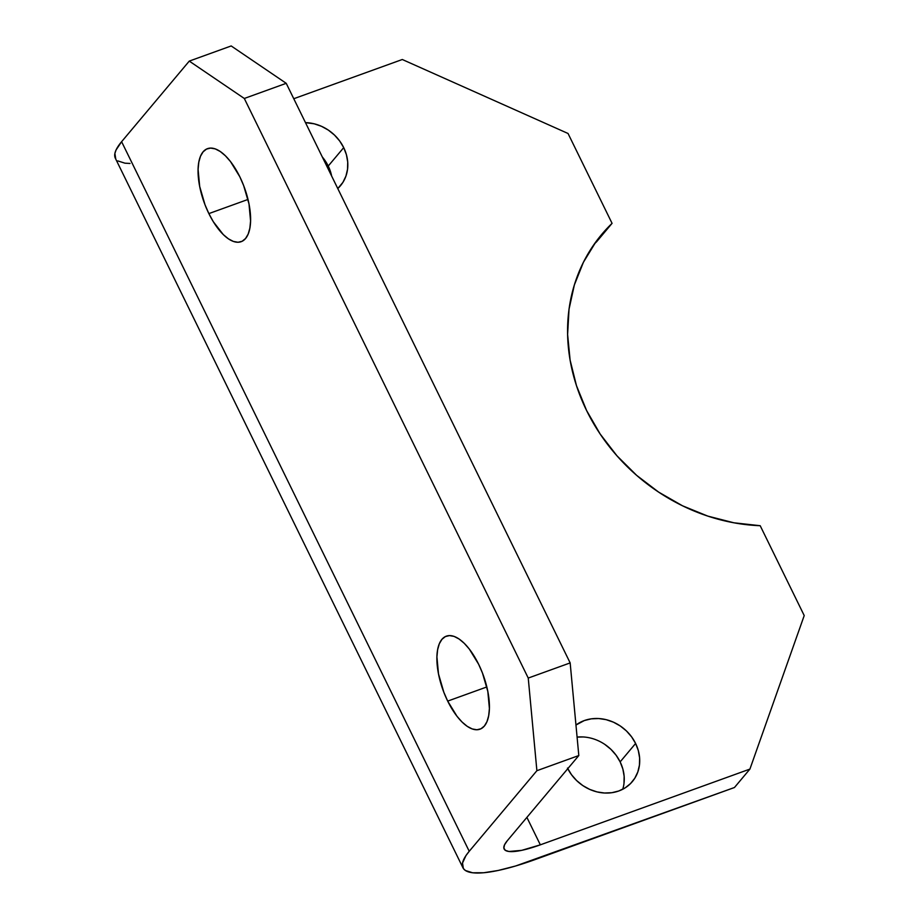 <?xml version="1.0" encoding="UTF-8"?>
<svg xmlns="http://www.w3.org/2000/svg" width="919" height="919" viewBox="0 0 919 919"><rect width="100%" height="100%" fill="white"/><g stroke="black" fill="none" stroke-linecap="round" stroke-linejoin="round"><path stroke-width="1.38" d="M331.633 176A40.195 35.117 40 0 0 328.232 166.04L343.706 147.626A40.195 35.117 -140 0 1 340.432 185.776A40.195 35.117 -140 0 1 337.778 188.556L342.913 182.364L345.923 176.126L347.543 169.257L347.715 162.031L346.417 154.725L343.706 147.626L339.685 140.986L334.505 135.082L328.382 130.13L321.535 126.328L314.229 123.812L305.487 122.641A40.195 35.117 -140 0 1 343.706 147.626L328.232 166.04L331.633 176M622.737 789.26A40.195 35.117 40 0 0 620.141 761.885L635.603 743.46A40.195 35.117 -140 0 1 632.329 781.609A40.195 35.117 -140 0 1 567.781 768.675M478.627 664.253A49.465 21.459 70.1 0 1 479.971 729.192A49.465 21.459 70.1 0 1 447.691 701.105L486.829 686.952L447.691 701.105L456.996 716.28L462.096 722.07L467.231 726.343L472.217 728.939L476.858 729.766L480.959 728.778L484.393 726.01L487.001 721.587L488.69 715.66L489.402 708.469L487.817 691.433L482.475 673.064L478.627 664.253L469.322 649.078L464.221 643.289L459.086 639.015L454.101 636.407L449.46 635.592L445.359 636.58L441.936 639.348L439.316 643.771L437.628 649.699L436.916 656.878L438.501 673.926L443.854 692.294L447.691 701.105A49.465 21.459 70.1 0 1 446.347 636.155A49.465 21.459 70.1 0 1 478.627 664.253M239.802 176.747A49.465 21.459 70.1 0 1 241.146 241.697A49.465 21.459 70.1 0 1 208.866 213.599L248.004 199.446L208.866 213.599L213.3 221.697L223.271 234.563L228.406 238.837L233.392 241.433L238.032 242.26L242.134 241.272L245.557 238.503L248.176 234.081L249.865 228.153L250.577 220.962L248.992 203.926L243.638 185.558L239.802 176.747L230.497 161.572L225.396 155.782L220.261 151.509L215.276 148.901L210.635 148.085L206.534 149.073L203.099 151.842L200.491 156.264L198.803 162.192L198.09 169.372L199.676 186.419L205.017 204.788L208.866 213.599A49.465 21.459 70.1 0 1 207.522 148.648A49.465 21.459 70.1 0 1 239.802 176.747M462.969 867.823A123.663 27.191 -26.1 0 0 535.352 859.472L734.453 787.514L515.651 865.985L498.19 870.465L483.647 872.763L472.584 872.774L465.405 870.5L463.371 868.535L462.521 863.033L465.944 855.623L469.23 851.293L121.607 141.698L189.268 61.102L244.305 98.471L528.241 678.061L536.891 770.696L469.23 851.293L536.891 770.696L578.809 755.544L570.159 662.909L528.241 678.061L244.305 98.471L286.223 83.319L570.159 662.909L286.223 83.319L231.186 45.95L189.268 61.102L231.186 45.95L286.223 83.319L244.305 98.471L189.268 61.102L121.607 141.698A123.663 27.191 153.9 0 0 115.335 158.229L462.969 867.823A123.663 27.191 -26.1 0 1 469.23 851.293L121.607 141.698L116.07 149.958L114.886 153.439L115.748 158.941M507.277 840.747L578.809 755.544L507.277 840.747L504.508 844.883L503.865 848.122L505.37 850.351L508.954 851.488L521.762 850.339L540.338 844.837L526.886 817.382L540.338 844.837L749.915 769.088L540.338 844.837A61.826 13.59 -26.1 0 1 504.14 849.018A61.826 13.59 -26.1 0 1 507.277 840.747M596.603 241.766L612.065 223.34L568.045 133.485L402.292 59.505L293.77 98.724L402.292 59.505L568.045 133.485L612.065 223.34L596.109 241.536L583.439 262.225L574.352 284.959L569.033 309.209L567.609 334.47L570.113 360.145L576.477 385.681L586.586 410.506L600.187 434.067L616.982 455.835L636.614 475.33L658.624 492.102L682.541 505.806L707.814 516.11L733.902 522.796L760.197 525.714L804.217 615.569L749.915 769.088L734.453 787.514L749.915 769.088L804.217 615.569L760.197 525.714A185.489 162.089 -140 0 1 590.48 418.053A185.489 162.089 -140 0 1 601.692 234.437A185.489 162.089 -140 0 1 612.065 223.34L596.603 241.766A185.489 162.089 40 0 0 594.352 243.972M567.494 768.077L571.515 774.717L576.684 780.622L582.807 785.573L589.665 789.375L596.971 791.891L604.449 793.017L611.824 792.706L618.797 790.983L625.104 787.905L630.514 783.585L634.811 778.209L637.82 771.96L639.44 765.102L639.613 757.876L638.314 750.57L635.603 743.46L631.583 736.831L626.413 730.927L620.279 725.976L613.433 722.173L606.126 719.657L598.648 718.532L591.273 718.842L584.3 720.565L575.96 725.034A40.195 35.117 -140 0 1 635.603 743.46L620.141 761.885L622.852 768.996L624.15 776.302L623.978 783.516M322.316 157L328.232 166.04A40.195 35.117 40 0 0 322.328 157M604.817 744.401L610.94 749.353L616.121 755.257L620.141 761.885A40.195 35.117 40 0 0 577.086 737.107L583.174 736.958M130.027 163.456L124.95 163.18L117.781 160.905M528.241 678.061L570.159 662.909L578.809 755.544L536.891 770.696L528.241 678.061"/></g></svg>
